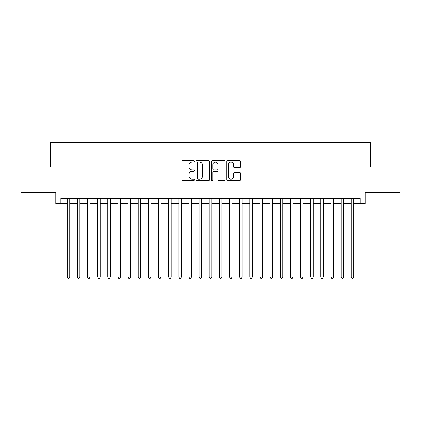 <?xml version="1.0" encoding="UTF-8"?>
<svg xmlns="http://www.w3.org/2000/svg" width="421" height="421" viewBox="0 0 421 421"><rect width="100%" height="100%" fill="white"/><g stroke="black" fill="none" stroke-linecap="round" stroke-linejoin="round"><path stroke-width="0.63" d="M194.27 161.322A0.695 0.695 0 0 0 193.571 160.622L182.993 160.622A0.995 0.995 0 0 0 181.998 161.617L181.998 179.541A0.995 0.995 0 0 0 182.993 180.541L193.571 180.541A0.695 0.695 0 0 0 194.27 179.841A0.695 0.695 0 0 0 193.571 179.146L192.202 179.146A3.184 3.184 0 0 1 189.018 175.957L189.018 174.462A3.184 3.184 0 0 1 192.202 171.279L193.571 171.279A0.695 0.695 0 0 0 194.27 170.579A0.695 0.695 0 0 0 193.571 169.884L192.202 169.884A3.184 3.184 0 0 1 189.018 166.7L189.018 165.206A3.184 3.184 0 0 1 192.202 162.017L193.571 162.017A0.695 0.695 0 0 0 194.27 161.322M239.602 167.642A0.995 0.995 0 0 0 240.596 166.648L240.596 161.617A0.995 0.995 0 0 0 239.602 160.622L227.85 160.622A0.995 0.995 0 0 0 226.856 161.617L226.856 179.541A0.995 0.995 0 0 0 227.85 180.541L239.602 180.541A0.995 0.995 0 0 0 240.596 179.541L240.596 173.468A0.995 0.995 0 0 0 239.602 172.473L234.571 172.473A0.995 0.995 0 0 0 233.576 173.468L233.576 176.483A2.663 2.663 0 0 1 230.913 179.146A2.663 2.663 0 0 1 228.25 176.483L228.25 164.679A2.663 2.663 0 0 1 230.913 162.017A2.663 2.663 0 0 1 233.576 164.679L233.576 166.648A0.995 0.995 0 0 0 234.571 167.642L239.602 167.642M60.866 203.554L60.866 198.48L360.134 198.48L360.134 203.554L365.207 203.554L365.207 192.392L399.95 192.392L399.95 167.032L370.785 167.032L370.785 142.682L50.215 142.682L50.215 167.032L21.05 167.032L21.05 192.392L55.793 192.392L55.793 203.554L67.207 203.554M209.626 161.617A0.995 0.995 0 0 0 208.632 160.622L196.881 160.622A0.995 0.995 0 0 0 195.886 161.617L195.886 179.541A0.995 0.995 0 0 0 196.881 180.541L208.632 180.541A0.995 0.995 0 0 0 209.626 179.541L209.626 161.617M212.368 160.622L224.119 160.622A0.995 0.995 0 0 1 225.114 161.617L225.114 179.541A0.995 0.995 0 0 1 224.119 180.541L219.088 180.541A0.995 0.995 0 0 1 218.094 179.541L218.094 172.273A0.995 0.995 0 0 0 217.099 171.279L213.763 171.279A0.995 0.995 0 0 0 212.763 172.273L212.763 179.841A0.695 0.695 0 0 1 212.068 180.541A0.695 0.695 0 0 1 211.374 179.841L211.374 161.617A0.995 0.995 0 0 1 212.368 160.622M69.744 203.554L77.353 203.554M79.89 203.554L87.5 203.554M90.031 203.554L97.64 203.554M100.177 203.554L107.787 203.554M110.323 203.554L117.933 203.554M120.469 203.554L128.073 203.554M130.61 203.554L138.22 203.554M140.756 203.554L148.366 203.554M150.902 203.554L158.506 203.554M161.043 203.554L168.653 203.554M171.189 203.554L178.799 203.554M181.335 203.554L188.945 203.554M191.481 203.554L199.086 203.554M201.622 203.554L209.232 203.554M211.768 203.554L219.378 203.554M221.914 203.554L229.519 203.554M232.055 203.554L239.665 203.554M242.201 203.554L249.811 203.554M252.347 203.554L259.957 203.554M262.493 203.554L270.098 203.554M272.634 203.554L280.244 203.554M282.78 203.554L290.39 203.554M292.927 203.554L300.531 203.554M303.067 203.554L310.677 203.554M313.213 203.554L320.823 203.554M323.36 203.554L330.969 203.554M333.5 203.554L341.11 203.554M343.647 203.554L351.256 203.554M353.793 203.554L360.134 203.554M197.981 162.017A0.695 0.695 0 0 0 197.281 162.716L197.281 178.446A0.695 0.695 0 0 0 197.981 179.146L199.422 179.146A3.184 3.184 0 0 0 202.606 175.957L202.606 165.206A3.184 3.184 0 0 0 199.422 162.017L197.981 162.017M218.094 164.732A2.663 2.663 0 0 0 215.431 162.069A2.663 2.663 0 0 0 212.763 164.732L212.763 168.889A0.995 0.995 0 0 0 213.763 169.884L217.099 169.884A0.995 0.995 0 0 0 218.094 168.889L218.094 164.732M69.744 198.48L69.744 276.997L67.207 276.997L67.207 198.48M69.744 276.997L68.981 278.318L67.97 278.318L67.207 276.997M79.89 198.48L79.89 276.997L77.353 276.997L77.353 198.48M79.89 276.997L79.127 278.318L78.111 278.318L77.353 276.997M90.031 198.48L90.031 276.997L87.5 276.997L87.5 198.48M90.031 276.997L89.273 278.318L88.257 278.318L87.5 276.997M100.177 198.48L100.177 276.997L97.64 276.997L97.64 198.48M100.177 276.997L99.419 278.318L98.403 278.318L97.64 276.997M110.323 198.48L110.323 276.997L107.787 276.997L107.787 198.48M110.323 276.997L109.56 278.318L108.55 278.318L107.787 276.997M120.469 198.48L120.469 276.997L117.933 276.997L117.933 198.48M120.469 276.997L119.706 278.318L118.69 278.318L117.933 276.997M130.61 198.48L130.61 276.997L128.073 276.997L128.073 198.48M130.61 276.997L129.852 278.318L128.837 278.318L128.073 276.997M140.756 198.48L140.756 276.997L138.22 276.997L138.22 198.48M140.756 276.997L139.993 278.318L138.983 278.318L138.22 276.997M150.902 198.48L150.902 276.997L148.366 276.997L148.366 198.48M150.902 276.997L150.139 278.318L149.123 278.318L148.366 276.997M161.043 198.48L161.043 276.997L158.506 276.997L158.506 198.48M161.043 276.997L160.285 278.318L159.27 278.318L158.506 276.997M171.189 198.48L171.189 276.997L168.653 276.997L168.653 198.48M171.189 276.997L170.431 278.318L169.416 278.318L168.653 276.997M181.335 198.48L181.335 276.997L178.799 276.997L178.799 198.48M181.335 276.997L180.572 278.318L179.556 278.318L178.799 276.997M191.481 198.48L191.481 276.997L188.945 276.997L188.945 198.48M191.481 276.997L190.718 278.318L189.703 278.318L188.945 276.997M201.622 198.48L201.622 276.997L199.086 276.997L199.086 198.48M201.622 276.997L200.864 278.318L199.849 278.318L199.086 276.997M211.768 198.48L211.768 276.997L209.232 276.997L209.232 198.48M211.768 276.997L211.005 278.318L209.995 278.318L209.232 276.997M221.914 198.48L221.914 276.997L219.378 276.997L219.378 198.48M221.914 276.997L221.151 278.318L220.136 278.318L219.378 276.997M232.055 198.48L232.055 276.997L229.519 276.997L229.519 198.48M232.055 276.997L231.297 278.318L230.282 278.318L229.519 276.997M242.201 198.48L242.201 276.997L239.665 276.997L239.665 198.48M242.201 276.997L241.444 278.318L240.428 278.318L239.665 276.997M252.347 198.48L252.347 276.997L249.811 276.997L249.811 198.48M252.347 276.997L251.584 278.318L250.569 278.318L249.811 276.997M262.493 198.48L262.493 276.997L259.957 276.997L259.957 198.48M262.493 276.997L261.73 278.318L260.715 278.318L259.957 276.997M272.634 198.48L272.634 276.997L270.098 276.997L270.098 198.48M272.634 276.997L271.877 278.318L270.861 278.318L270.098 276.997M282.78 198.48L282.78 276.997L280.244 276.997L280.244 198.48M282.78 276.997L282.017 278.318L281.007 278.318L280.244 276.997M292.927 198.48L292.927 276.997L290.39 276.997L290.39 198.48M292.927 276.997L292.163 278.318L291.148 278.318L290.39 276.997M303.067 198.48L303.067 276.997L300.531 276.997L300.531 198.48M303.067 276.997L302.31 278.318L301.294 278.318L300.531 276.997M313.213 198.48L313.213 276.997L310.677 276.997L310.677 198.48M313.213 276.997L312.45 278.318L311.44 278.318L310.677 276.997M323.36 198.48L323.36 276.997L320.823 276.997L320.823 198.48M323.36 276.997L322.597 278.318L321.581 278.318L320.823 276.997M333.5 198.48L333.5 276.997L330.969 276.997L330.969 198.48M333.5 276.997L332.743 278.318L331.727 278.318L330.969 276.997M343.647 198.48L343.647 276.997L341.11 276.997L341.11 198.48M343.647 276.997L342.889 278.318L341.873 278.318L341.11 276.997M353.793 198.48L353.793 276.997L351.256 276.997L351.256 198.48M353.793 276.997L353.03 278.318L352.019 278.318L351.256 276.997"/></g></svg>
